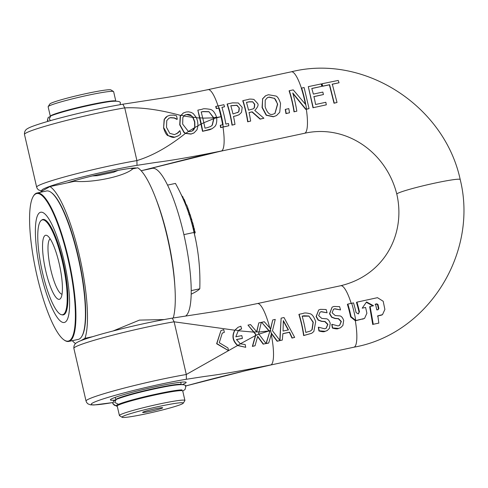 <?xml version="1.0" encoding="UTF-8"?>
<svg xmlns="http://www.w3.org/2000/svg" width="488" height="488" viewBox="0 0 488 488"><rect width="100%" height="100%" fill="white"/><g stroke="black" fill="none" stroke-linecap="round" stroke-linejoin="round"><path stroke-width="0.73" d="M351.695 303.268L347.853 304.091A33.611 7.552 77.9 0 1 351.043 316.639L355.77 320.47A4.624 4.453 114.5 0 0 356.466 320.378L364.548 318.432L366.885 313.247A34.087 7.655 -102.1 0 0 365.585 307.452L362.188 308.184L366.543 301.944L373.527 305.75L370.124 306.482L373.265 324.276L378.816 323.123L377.865 315.834L382.5 314.644L384.88 309.429L383.19 301.255L377.474 297.68L356.923 302.145A33.715 7.576 77.9 0 1 359.467 311.789L358.155 313.894L356.069 312.521A33.623 7.552 -102.1 0 0 353.513 302.877A332.725 23.137 -13 0 1 351.695 303.268A33.611 7.546 77.9 0 1 354.166 312.54A33.611 7.546 77.9 0 1 355.77 320.47M358.643 313.711L358.155 313.894M375.522 304.109L376.882 303.817L378.005 304.549L378.865 308.495L378.151 309.624A416.087 28.932 167 0 0 376.797 309.911L375.522 304.109M377.7 309.88L378.413 308.751L377.566 304.799L376.437 304.073L375.077 304.366M382.031 314.912L377.401 316.102M373.265 324.276L378.816 323.123M372.753 324.569L369.684 306.732L370.124 306.482M372.881 305.891L366.293 302.304M364.548 318.432L356.008 320.64A4.606 4.423 -62.7 0 1 355.319 320.732L350.597 316.889A31.439 7.064 -102.1 0 0 347.389 304.353L347.853 304.091M358.412 313.821L359.028 312.046A31.543 7.088 -102.1 0 0 356.46 302.407L356.923 302.145M270.559 328.784L272.731 319.945L270.706 328.961L264.289 321.745L261.653 322.3L269.187 330.791A63.617 60.39 123.8 0 0 270.626 330.498A63.605 57.773 17.9 0 0 269.211 330.821A42.456 9.815 49.5 0 1 269.791 331.517L266.234 343.479A115.882 8.058 167 0 0 268.736 342.954L271.541 333.377L277.343 341.118L282.314 340.051L282.887 333.627L289.604 332.188L292.208 337.934L294.673 337.409L284.016 317.529L281.131 318.145L279.978 340.508L272.469 330.785L275.256 319.402L272.731 319.945M279.789 340.24L281.131 318.145M294.673 337.409L291.97 338.074L289.378 332.316L282.881 333.707M282.314 340.051L277.105 341.252L271.456 333.676M327.253 330.535L324.929 331.425C324.05 331.986 322.05 331.828 318.92 330.943A31.439 7.064 -102.1 0 0 318.316 327.308L318.542 327.173A32.525 7.308 77.9 0 1 319.152 330.809L325.167 331.291L327.253 330.535L329.455 328.308L330.248 323.361C329.113 320.122 327.576 318.585 325.63 318.743L321.769 318.408L318.664 315.651L320.079 312.119L321.397 311.637L327.082 312.784A32.525 7.308 -102.1 0 0 326.149 309.532L320.518 309.331L318.676 310.014L316.309 316.456L318.383 319.988L321.702 321.238L325.087 321.519L327.905 324.337L326.234 328.204L324.618 328.796L318.542 327.173M326.118 328.272L327.68 324.465L324.868 321.647L321.476 321.36L318.158 320.116L316.084 316.584L318.676 310.014M327.082 312.784L321.165 311.765L319.969 312.186M311.716 333.28L303.627 335.579A31.439 7.064 -102.1 0 0 298.882 314.431L299.113 314.296A32.525 7.308 77.9 0 1 303.859 335.445L311.716 333.28L313.845 331.486L315.699 321.708C313.998 316.736 312.058 314.071 309.886 313.711C306.586 312.839 304.335 312.753 303.115 313.442L299.113 314.296M340.526 309.911A32.525 7.308 -102.1 0 0 339.593 306.653L333.963 306.458L332.121 307.135L329.754 313.577L331.828 317.115L335.146 318.359L338.532 318.64L341.35 321.458L339.678 325.331L338.062 325.917L331.986 324.3A32.525 7.308 77.9 0 1 332.596 327.93L338.611 328.412L340.697 327.655L342.899 325.435L343.692 320.488C342.564 317.249 341.02 315.705 339.075 315.864L335.219 315.529L332.108 312.771L333.524 309.239L334.841 308.758L340.526 309.911L334.609 308.892L333.414 309.307M340.697 327.655L338.373 328.546C337.495 329.107 335.494 328.949 332.365 328.064A31.439 7.064 -102.1 0 0 331.761 324.428L331.986 324.3M339.563 325.392L341.124 321.586L338.312 318.768L334.92 318.487L331.602 317.237L329.528 313.705L332.121 307.135M288.481 329.894L283.058 331.053L283.339 320.592L288.481 329.894M288.219 329.949L283.345 321.104M266.039 343.491L269.791 331.517M268.736 342.954L268.498 343.088A115.205 8.009 -13 0 1 265.997 343.613L266.234 343.479M269.571 331.645A40.986 9.473 -130.5 0 0 268.986 330.943L261.653 322.3M222.15 333.188L224.34 332.346L223.705 329.607L220.918 330.644L216.855 343.601L228.573 350.683L227.939 347.944L219.258 342.71L222.272 333.115L224.34 332.346M220.918 330.644L216.629 343.735L228.573 350.683M255.633 335.512L252.595 346.273L255.035 345.779L257.664 336.305L263.435 344.064L266.051 343.515L258.884 334.134L255.633 335.512L255.913 334.445L253.876 331.974L259.03 331.919L261.306 322.373L258.811 322.891L256.81 331.895L250.558 324.587L247.983 325.112L253.876 331.974M258.884 334.134L258.548 333.731L259.03 331.919M255.035 345.779L252.357 346.407L255.688 334.573L247.983 325.112M256.664 331.718L258.811 322.891M263.435 344.064L266.051 343.515M263.197 344.199L257.585 336.61M310.417 331.059L311.96 329.687L313.046 322.324L308.904 316.004L313.265 322.196L312.186 329.559L310.527 330.998L305.799 332.42A32.525 7.308 -102.1 0 0 302.145 316.145L303.92 315.766L308.904 316.004M308.678 316.132L302.17 316.218M245.177 344.522L240.383 343.82L237.863 345.431L245.708 347.316A26.596 5.972 -102.1 0 0 245.177 344.516M238.309 330.553L241.597 328.912L240.883 326.216L238.083 327.259L235.051 330.028L238.309 330.553L235.826 336.793A215.745 15 -13 0 0 241.798 335.591L242.426 338.33A215.745 15 167 0 1 236.454 339.532L240.383 343.82M235.051 330.028C231.861 335.732 232.8 340.862 237.863 345.431M236.485 339.611A216.825 15.079 -13 0 0 242.207 338.459L242.426 338.33M239.407 329.748L241.597 328.912M172.282 318.139L174.131 321.805L234.789 330.211C231.654 335.872 232.587 340.978 237.589 345.516L245.708 347.316M234.789 330.211L238.083 327.259M268.986 330.943L258.652 334.25M255.413 335.622L240.102 343.918M237.589 345.516L186.294 374.491L186.392 379.261L204.911 376.407C221.564 374.296 243.61 370.447 271.041 364.853C242.066 371.331 215.171 377.95 190.357 384.721L185.324 386.045M238.034 330.724L253.668 332.121M220.838 127.459A114.198 7.942 167 0 0 223.236 126.947L228.835 125.745A32.525 7.308 -102.1 0 0 228.476 123.519L225.846 124.08A32.525 7.308 -102.1 0 0 221.936 107.336L224.559 106.768A32.525 7.308 -102.1 0 0 223.919 104.707L218.313 105.902A110.898 7.71 -13 0 1 215.922 106.414A32.464 7.296 77.9 0 1 216.562 108.482A121.201 8.43 167 0 0 218.959 107.97L219.185 107.921A32.525 7.308 77.9 0 1 223.101 124.666L222.876 124.714A125.392 8.717 -13 0 1 220.478 125.227A32.464 7.296 77.9 0 1 220.838 127.459L220.606 127.594A31.385 7.052 -102.1 0 0 220.253 125.361L220.478 125.227M193.797 133.041L190.954 134.096L185.422 133.413C168.586 146.833 152.415 155.886 136.908 160.576L137.006 165.34L155.526 162.486C172.179 160.381 194.218 156.532 221.656 150.932A31.439 7.064 -102.1 0 0 222.998 127.081L228.835 125.745M222.998 127.081A113.625 7.899 -13 0 1 220.606 127.594M224.559 106.768L221.955 107.409M223.236 126.947A32.525 7.308 -102.1 0 0 222.876 124.714A31.439 7.064 -102.1 0 0 218.959 108.055L218.728 108.104A120.634 8.387 -13 0 1 216.336 108.611A31.385 7.052 -102.1 0 0 215.684 106.549L215.922 106.414M322.788 86.132L329.62 84.705L334.237 103.102L337.019 102.492L332.31 84.149L339.062 82.771L338.208 80.435L322.013 83.753A33.379 7.497 77.9 0 1 322.788 86.132L322.556 86.266A32.257 7.247 -102.1 0 0 321.769 83.893L322.013 83.753M337.019 102.492L334.012 103.23L329.382 84.845L322.556 86.266M332.072 84.29L339.062 82.771M163.816 127.832L168.128 135.499C171.3 137.293 173.6 137.811 175.027 137.061L178.382 135.768L180.719 134.06L179.944 130.711A215.745 15 -13 0 1 179.755 130.747L178.053 132.846L174.503 134.627L169.763 133.346L166.499 127.319L166.762 120.615L168.958 118.212L170.574 117.614L174.46 117.913L177.083 119.237A215.745 15 167 0 0 177.29 119.2L176.51 115.815L173.612 115.101L170.037 115.223L167.353 116.187L164.377 119.34L163.584 127.96L164.151 119.475L165.822 117.26L167.353 116.187M178.15 135.896L174.802 137.189L167.896 135.627C166.402 134.975 164.968 132.419 163.584 127.96M177.846 136.073L178.382 135.768M176.662 133.84L179.755 130.747M177.083 119.237L176.851 119.371A216.825 15.079 -13 0 0 177.059 119.328L177.29 119.2M176.851 119.371L174.234 118.041L170.343 117.748L168.848 118.279M301.633 88.072L301.553 88.09A32.525 7.308 77.9 0 1 305.701 104.609L293.233 89.871L289.329 90.707A32.525 7.308 77.9 0 1 294.252 111.746L296.814 111.203A32.525 7.308 -102.1 0 0 292.757 92.952L305.958 109.245L306.555 109.117A32.525 7.302 -102.1 0 0 304.561 98.747A32.525 7.308 -102.1 0 0 301.633 88.072A329.644 22.924 167 0 1 304.115 87.541L309.044 108.58A293.916 20.435 167 0 1 306.555 109.117M305.372 104.17A31.439 7.064 -102.1 0 0 301.316 88.224L301.553 88.09M142.246 170.495L195.95 156.855L221.168 151.121A31.439 7.064 -102.1 0 0 221.18 151.115L304.506 133.285A31.439 7.064 -102.1 0 0 304.506 133.285A31.439 7.064 -102.1 0 0 304.982 133.102A31.439 7.064 -102.1 0 0 306.324 109.251A282.973 19.679 -13 0 0 308.806 108.714L309.044 108.58M306.324 109.251L305.958 109.245M305.72 109.379L292.916 93.507M294.252 111.746L296.814 111.203M294.02 111.88A31.439 7.064 -102.1 0 0 289.097 90.841L289.329 90.707M248.313 99.485L242.987 100.619A32.525 7.308 77.9 0 1 247.91 121.664L250.655 121.079A32.525 7.308 -102.1 0 0 249.063 112.496L252.211 111.825L260.33 119.011L263.898 118.242L254.779 110.447C257.865 107.086 258.793 104.737 257.554 103.395L253.906 99.424C250.801 98.96 248.941 98.979 248.313 99.485M250.655 121.079L247.672 121.799A31.439 7.064 -102.1 0 0 242.749 100.76L242.987 100.619M263.898 118.242L260.098 119.139L251.985 111.953L249.075 112.576M253.187 108.885L254.193 107.878L254.523 104.353L252.674 101.772L254.748 104.225L254.413 107.75L253.296 108.83L248.532 110.154A32.525 7.308 -102.1 0 0 246.458 102.364L249.185 101.785L252.674 101.772M252.442 101.907L248.953 101.913L246.483 102.443M235.832 115.888L239.029 114.753L241.523 112.368L242.182 107.342L238.315 102.968L232.508 102.864L227.316 103.974A32.525 7.308 77.9 0 1 232.239 125.019L234.984 124.434A32.525 7.308 -102.1 0 0 233.502 116.382L235.832 115.888L233.52 116.461M239.34 108.037L238.949 111.38L238.382 112.106L232.971 113.985A32.525 7.308 -102.1 0 0 230.787 105.719L236.979 105.219L239.34 108.037L236.747 105.353L230.812 105.798M237.552 112.697L238.949 111.38M238.73 111.508L239.114 108.165M234.984 124.434L232.001 125.154A31.439 7.064 -102.1 0 0 227.079 104.109L227.316 103.974M239.029 114.753L235.606 116.016M274.884 113.521L277.471 104.237C276.281 100.571 275.171 98.6 274.146 98.32L268.949 97.179L267.174 97.807M274.378 98.186L277.69 104.109L275 113.454L273.176 114.137C269.931 115.467 267.253 113.021 265.149 106.793L265.216 100.15L267.29 97.74L269.181 97.045L274.146 98.32M279.746 112.252L280.551 103.499C279.118 99.101 277.587 96.612 275.952 96.038L268.43 94.721L265.6 95.77L262.642 98.887L262.288 107.403L266.418 115.107L273.561 116.656L276.483 115.558L279.746 112.252M276.483 115.558L273.329 116.791L266.192 115.235L262.062 107.531L262.642 98.887M262.41 99.015L265.411 95.88M194.925 127.508L193.675 129.857L192.473 130.845L190.692 131.504L188.447 131.528L185.727 133.322L191.18 133.962L194.047 132.895L196.993 129.771L198.03 125.727L194.925 127.508L194.785 121.719L192.961 117.187L196.359 117.565L193.224 113.545L191.186 112.417L188.575 111.837L186.087 112.014L183.372 112.99L180.438 116.095L179.944 124.69L184.171 132.339L185.727 133.322M188.447 131.528L182.683 124.153L182.835 117.456L184.903 115.052L187.965 114.271L190.375 114.82L192.961 117.187M180.932 115.247L183.921 115.802M198.03 125.727L197.573 121.146L196.359 117.565M192.315 130.936L194.718 127.575L194.559 121.847L192.766 117.364L191.442 115.815L186.501 114.528L184.787 115.119M185.422 133.413L183.946 132.468L179.718 124.824L180.212 116.223L183.232 113.07M285.48 109.318A32.525 7.308 77.9 0 1 286.181 113.478L289.5 112.765A32.525 7.308 -102.1 0 0 288.792 108.604L285.254 109.446A31.439 7.064 -102.1 0 1 285.95 113.612L286.181 113.478M289.5 112.765L285.95 113.612M213.909 118.59L212.335 125.154L210.676 126.496L207.01 127.746A192.065 13.353 -13 0 1 204.972 128.161L203.838 122.72L201.306 123.976L202.758 131.193L212.079 128.698L214.226 127.039C216.202 125.593 217.026 122.488 216.702 117.724L213.909 118.59L213.732 117.724L216.593 117.199C214.94 112.502 212.786 109.885 210.127 109.343C205.552 108.598 202.977 108.562 202.398 109.221L197.847 110.142L199.897 117.852L202.746 118.004L201.196 111.953A182.817 12.712 167 0 0 203.228 111.538L208.919 111.667L213.732 117.724M199.897 117.852L201.306 123.976M203.838 122.72L202.746 118.004M216.702 117.724L216.635 117.388M210.56 126.557L212.109 125.288L213.689 118.712L213.512 117.858L208.919 111.667M208.693 111.795L203.002 111.667A181.481 12.621 -13 0 1 201.337 112.008M212.079 128.698L209.803 129.704L202.526 131.321L197.847 110.142M325.838 102.279L315.584 104.499A32.842 7.375 -102.1 0 0 313.949 96.575L323.446 94.544A33.593 7.546 -102.1 0 0 322.824 92.079L313.345 94.099A32.775 7.363 -102.1 0 0 311.783 88.462L321.891 86.321A33.318 7.485 -102.1 0 0 321.122 83.942L308.3 86.644L313.247 107.677L326.301 104.835A33.94 7.625 -102.1 0 0 325.838 102.279M313.247 107.677L326.301 104.835M323.446 94.544L313.729 96.703M313.009 107.811L308.3 86.644M311.808 88.535L321.891 86.321M213.689 118.712L203.606 122.823M194.718 127.575L188.13 131.638M202.532 118.151L213.512 117.858M183.641 115.992L192.766 117.364M122.897 104.225L124.745 107.885C140.989 107.134 159.631 109.654 180.664 115.442M196.158 117.73L199.677 118.011M216.416 117.517L221.021 116.705L216.483 117.846M201.08 124.074L198.549 125.41M182.353 384.514A38.881 2.702 167 0 0 186.123 382.299A38.881 2.702 167 0 0 156.215 386.587A38.881 2.702 167 0 0 110.392 399.782A38.881 2.702 167 0 0 115.302 400.069M269.724 327.808A31.439 7.064 77.9 0 0 257.42 303.548A31.439 7.064 77.9 0 1 257.42 303.548C240.194 307.166 225.236 309.959 212.548 311.923L172.441 318.097C150.463 321.873 127.307 327.058 102.974 333.658C82.13 339.563 78.458 341.618 77.263 342.356C74.823 343.534 73.688 345.528 73.865 348.347A62.879 4.374 -13 0 1 108.592 336.25A62.879 4.374 -13 0 1 174.179 321.775M258.805 332.06L268.961 330.919M257.408 303.548L340.734 285.718C384.648 275.159 405.955 233.831 396.811 194.157A32.525 2.263 -13 0 1 397.513 193.474A32.525 2.263 -13 0 1 431.587 183.823A32.525 2.263 -13 0 1 460.196 179.523M136.53 168.043A39.302 2.733 167 0 0 106.915 172.624A39.302 2.733 167 0 0 67.454 182.823M221.18 151.115A31.439 7.064 -102.1 0 0 221.656 150.932L141.679 170.617M50.782 115.918L49.294 118.944L50.447 120.615M48.233 121.256L47.519 119.957L48.19 117.498L49.758 116.723M117.59 404.668L117.59 404.662C115.595 406.12 114.058 405.705 112.966 403.423L113.637 400.965L115.198 400.19M182.756 391.077L185.062 389.497L185.69 386.929C187.453 383.147 175.765 384.093 150.627 389.772C136.64 392.864 125.172 396.067 116.223 399.385L114.735 402.411L118.444 404.326C123.684 402.173 133.602 399.361 148.2 395.89C166.316 391.821 177.601 389.833 182.048 389.93L182.048 389.93M113.515 91.524L110.922 89.914A31.439 2.184 167 0 0 79.91 94.989A31.439 2.184 167 0 0 49.806 104.023L48.184 106.61A33.611 2.336 -13 0 1 80.361 96.947A33.611 2.336 -13 0 1 113.515 91.524A33.611 2.336 -13 0 1 113.631 91.665L115.79 101.016M150.554 411.293A10.297 0.714 167 0 0 162.656 407.736A10.297 0.714 167 0 0 152.494 409.395A10.297 0.714 167 0 0 142.63 412.354A10.297 0.714 167 0 0 150.554 411.293M146.235 413.763A31.439 2.184 -13 0 1 122.128 417.295A31.439 2.184 -13 0 1 152.165 407.962A31.439 2.184 -13 0 1 183.25 403.186A31.439 2.184 -13 0 1 146.235 413.763M130.613 168.348L132.87 168.763L133.864 168.616L132.809 168.116M118.133 170.361L113.612 172.234L97.704 175.637L92.311 175.954M132.913 168.756L132.773 168.848C124.751 176.253 93.08 183.024 74.548 181.31L73.45 181.542L75.414 180.383M73.45 181.542L49.941 186.575L40.644 191.888A81.307 18.263 -102.1 0 0 40.516 192.266M181.158 384.483A33.611 2.336 167 0 0 155.379 388.259A33.611 2.336 167 0 0 115.784 399.629M183.25 403.186L184.873 400.605A33.611 2.336 167 0 0 184.915 400.428A33.611 2.336 167 0 0 151.646 405.711A33.611 2.336 167 0 0 119.42 415.544A33.611 2.336 167 0 0 119.536 415.685L122.128 417.295M119.42 415.544L117.23 406.065A33.611 2.336 -13 0 1 149.456 396.225A33.611 2.336 -13 0 1 182.726 390.943L184.915 400.428M50.307 116.181L48.141 106.787A33.611 2.336 -13 0 1 48.184 106.61M50.337 116.162A33.611 2.336 -13 0 1 82.173 106.524A33.611 2.336 -13 0 1 115.711 101.016M164.047 319.567L139.44 320.104L113.186 330.925M133.864 168.616L137.75 167.78A81.307 18.263 77.9 0 1 166.78 234.948A81.307 18.263 77.9 0 1 173.27 317.956M72.279 340.685A81.307 18.263 -102.1 0 0 75.542 343.546M80.782 340.715L84.973 338.318A81.307 18.263 -102.1 0 0 79.41 255.614A81.307 18.263 -102.1 0 0 49.941 186.575M84.973 338.318L92.391 336.732M61.811 314.772A48.788 10.956 -102.1 0 0 63.306 314.888A48.788 10.956 -102.1 0 0 63.062 261.489A48.788 10.956 -102.1 0 0 42.889 219.472A48.788 10.956 -102.1 0 0 41.572 220.192M81.691 336.58L81.996 336.079A75.457 16.952 -102.1 0 0 79.385 261.556A75.457 16.952 -102.1 0 0 51.264 192.486L50.782 192.156A75.89 17.049 77.9 0 1 79.068 261.623A75.89 17.049 77.9 0 1 81.691 336.58A75.89 17.049 77.9 0 1 79.428 338.959A75.89 17.049 77.9 0 1 78.275 339.398L68.771 341.435A75.89 17.049 -102.1 0 0 69.924 340.99A75.89 17.049 -102.1 0 0 68.985 261.013A75.89 17.049 -102.1 0 0 37.009 193.016A75.89 17.049 -102.1 0 0 33.599 195.834L33.294 196.335A75.457 16.952 77.9 0 1 66.472 252.631A75.457 16.952 77.9 0 1 69.412 340.655A75.457 16.952 77.9 0 1 64.026 339.929A75.457 16.952 77.9 0 1 35.905 270.858A75.457 16.952 77.9 0 1 33.294 196.335M37.009 193.016L46.512 190.985A75.89 17.049 77.9 0 1 50.782 192.156M64.026 339.929L64.501 340.258A75.89 17.049 -102.1 0 0 68.771 341.435M63.989 260.738A56.376 12.664 77.9 0 1 57.682 318.06A56.376 12.664 77.9 0 1 35.77 223.144A56.376 12.664 77.9 0 1 63.989 260.738M62.019 294.233A28.414 6.381 77.9 0 1 50.368 267.766A28.414 6.381 77.9 0 1 50.166 238.846M59.164 263.489A32.751 7.357 -102.1 0 0 47.47 235.796A32.751 7.357 -102.1 0 0 45.286 268.851A32.751 7.357 -102.1 0 0 60.805 298.125A32.751 7.357 -102.1 0 0 59.164 263.489M62.379 261.653A48.495 10.895 77.9 0 1 61.952 314.784A48.495 10.895 77.9 0 1 41.828 269.596A48.495 10.895 77.9 0 1 41.693 220.125A48.495 10.895 77.9 0 1 62.379 261.653M191.168 294.197A243.384 16.921 167 0 0 199.787 288.798A243.384 213.329 143.1 0 0 196.768 245.464A243.384 213.329 143.1 0 0 194.011 232.459A243.384 196.408 6.3 0 0 191.735 223.107A243.384 196.408 6.3 0 0 175.454 183.421L167.573 185.105M193.901 231.611L194.925 231.391A244.97 235.832 -137 0 1 195.139 232.312A250.405 37.771 -14.1 0 1 195.182 232.898L195.072 232.697M192.351 225.419L193.358 225.2A244.97 235.832 -137 0 1 193.602 226.121A250.417 37.771 -14.1 0 1 193.638 226.786L194.163 228.848M193.15 228.506L194.163 228.292A244.97 235.832 -137 0 1 194.389 229.214A250.435 37.777 -14.1 0 1 194.431 229.799L194.925 231.946M194.12 232.532L195.139 232.312M193.529 230.049L194.425 229.854M193.376 229.427L194.389 229.214M192.76 226.975L193.638 226.786M192.595 226.334L193.602 226.121M180.749 193.687L182.274 196.652M182.085 196.554L182.591 196.451A244.97 142.404 177.4 0 1 182.89 196.999A250.435 195.853 -28.9 0 1 183.525 199.073M182.341 197.115L182.89 196.999M185.635 204.887L186.532 204.698A244.97 190.546 -175.5 0 1 187.935 208.217A250.423 146.986 -21.7 0 1 188.063 208.73L187.179 208.919M186.995 208.419L187.935 208.217M187.904 208.766L188.063 209.267M183.238 199.135L183.903 198.994L184.421 199.946L185.696 203.368L185.836 204.167L185.391 204.265L185.818 204.161M185.501 204.24A250.429 178.15 -25.6 0 1 185.525 204.344A246.294 164.017 179.8 0 1 185.775 204.862M189.021 214.635L190.094 214.421L191.528 219.35M187.361 209.413L188.289 209.218L189.832 214.25M190.576 219.069L191.546 218.862A244.97 227.597 -156.7 0 1 191.802 219.722A250.429 73.578 -16.1 0 1 192.083 221.68A249.435 40.602 170.1 0 1 192.693 222.803A244.97 227.597 -156.7 0 1 192.986 223.846A250.417 73.572 -16.1 0 1 193.205 225.236M190.832 219.929L191.802 219.722M191.381 221.833L192.083 221.68M191.711 223.016L192.693 222.803M191.991 224.059L192.986 223.846M174.881 286.706A75.89 17.049 -102.1 0 0 167.555 237.15A75.89 17.049 -102.1 0 0 156.227 199.525M141.148 170.733L152.299 168.342A75.89 17.049 77.9 0 1 183.671 233.697A75.89 17.049 77.9 0 1 185.69 315.998M43.097 219.441A48.788 10.956 -102.1 0 0 42.663 219.618L41.693 220.125M61.952 314.784L63.037 314.845A48.788 10.956 -102.1 0 0 63.513 314.833M191.198 290.635L199.787 288.798M183.885 234.624L194.011 232.459M378.413 308.751L378.865 308.495M377.566 304.799L378.005 304.549M376.437 304.073L376.882 303.817M380.744 315.4L381.213 315.132M350.597 316.889L351.043 316.639M356.008 320.64L356.466 320.378M362.798 319.189L363.255 318.926M359.028 312.046L359.467 311.789M271.236 334.481A31.439 7.064 77.9 0 1 271.041 364.853A31.439 7.064 77.9 0 1 270.565 365.036A31.439 7.064 77.9 0 1 270.553 365.042L244.756 370.91L185.336 386.063M355.319 320.732A31.439 7.064 77.9 0 1 353.891 347.206A31.439 7.064 77.9 0 1 353.873 347.206C427.701 334.231 478.575 253.345 460.202 179.529C444.348 105.579 363.92 53.619 291.336 71.797A31.439 7.064 -102.1 0 0 291.336 71.803L208.022 89.633A31.439 7.064 -102.1 0 0 207.546 89.816M340.734 285.718A31.439 7.064 77.9 0 1 351.189 303.377M270.084 328.229A32.525 7.308 77.9 0 1 270.626 330.498A32.525 7.308 77.9 0 1 271.383 333.963M174.131 321.805L186.294 374.491M218.959 107.97A32.525 7.308 -102.1 0 0 218.313 105.902M218.051 105.957A31.439 7.064 -102.1 0 0 208.022 89.633C190.778 93.257 175.814 96.051 163.132 98.015L123.049 104.176M222.632 124.769A31.439 7.064 -102.1 0 0 221.021 116.705A31.439 7.064 -102.1 0 0 218.728 108.104M301.395 88.182A31.439 7.064 -102.1 0 0 291.342 71.797M112.783 402.551A58.566 4.075 -13 0 1 104.67 398.446A58.566 4.075 -13 0 1 186.392 379.261M186.355 374.503A62.879 4.374 167 0 0 120.768 388.985A62.879 4.374 167 0 0 86.041 401.075L86.681 402.57L87.999 403.905L90.524 404.845L93.922 404.991L112.783 402.57M42.529 190.808A58.566 4.075 -13 0 1 71.596 179.804A58.566 4.075 -13 0 1 137.006 165.34M136.969 160.589A62.879 4.374 167 0 0 71.382 175.064A62.879 4.374 167 0 0 36.655 187.16L37.295 188.655L38.613 189.984L42.127 191.04M136.908 160.576L124.745 107.885M123.055 104.176C101.077 107.952 77.921 113.137 53.588 119.737C32.745 125.642 29.073 127.703 27.871 128.435C25.431 129.613 24.302 131.607 24.479 134.426A62.879 4.374 -13 0 1 59.207 122.336A62.879 4.374 -13 0 1 124.794 107.854M194.248 233.099L195.182 232.898M193.858 231.434L194.736 231.245M193.516 229.994L194.431 229.799M193.102 228.329L193.962 228.146M185.08 203.496L185.696 203.368M184.385 201.812L185.135 201.654M183.665 200.111L184.421 199.946M189.57 215.836L190.534 215.629M189.015 214.153L189.856 213.976M188.527 212.713L189.454 212.512M187.868 210.828L188.826 210.621M382.025 314.912L382.5 314.644M270.565 365.036L353.891 347.206M73.865 348.347L86.041 401.075M24.479 134.426L36.655 187.16M304.5 133.285C345.711 124.007 386.215 151.78 396.811 194.157M50.776 115.912C64.569 110.447 97.063 103.242 110.611 101.474C117.87 100.802 121.085 101.467 120.249 103.456L120.274 104.645M47.861 121.359L47.36 120.286L48.19 117.498M113.637 400.965L112.807 403.753L116.534 406.193L117.266 406.199M181.237 384.483L180.719 382.238M115.754 399.654L115.223 397.36M179.651 389.997L180.59 390.62M119.011 404.839L119.584 403.863M196.768 245.464A249.35 249.35 0 0 0 191.735 223.107M195.169 232.953L194.12 233.179M189.911 214.378L188.862 214.604"/></g></svg>
